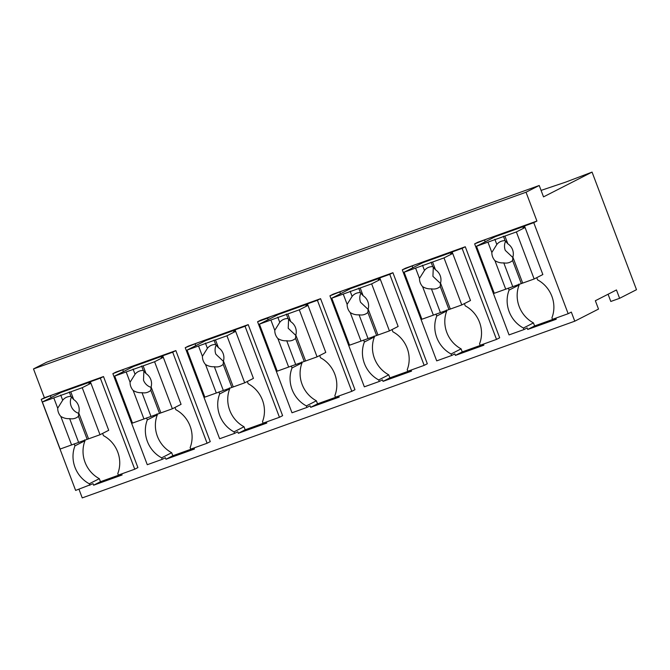 <?xml version="1.0" encoding="UTF-8"?>
<svg xmlns="http://www.w3.org/2000/svg" width="670" height="670" viewBox="0 0 670 670"><rect width="100%" height="100%" fill="white"/><g stroke="black" fill="none" stroke-linecap="round" stroke-linejoin="round"><path stroke-width="1" d="M518.781 284.088L519.124 284.976L509.1 290.093A29.43 27.395 -117 0 0 523.429 328.032L524.007 329.548L509.049 334.908L474.645 243.872L477.81 242.255L536.921 221.05L526.034 192.223L539.224 185.489L543.521 196.871L592.062 172.098L636.5 289.691L619.616 298.309L616.459 289.959L595.354 300.729L598.511 309.079L574.768 321.19L82.234 497.902L78.951 489.217M539.224 185.489L46.691 362.202L33.5 368.927L44.396 397.762L41.23 399.379L75.626 490.415L93.038 483.69L93.607 485.206L122.099 474.988L121.68 473.891M541.075 190.397L565.715 182.114L592.062 172.098M574.768 321.19L571.326 312.086L568.16 313.702L533.756 222.666L536.921 221.05M524.007 329.548L527.173 327.932L527.742 329.447L556.234 319.23L555.815 318.133M33.5 368.927L526.034 192.223M44.396 397.762L103.507 376.557L137.903 467.593L134.737 469.209L100.341 378.165L103.507 376.557M374.078 336.005L374.413 336.901L364.388 342.018A29.43 27.395 -117 0 0 378.717 379.949L379.295 381.465L364.338 386.833L329.942 295.797L333.107 294.18L392.922 272.715L427.326 363.751L424.16 365.368L389.756 274.332L392.922 272.715M379.295 381.465L382.461 379.848L383.031 381.364L411.522 371.147L411.104 370.049M157.006 413.884L157.341 414.78L147.316 419.897A29.43 27.395 -117 0 0 161.654 457.828L162.224 459.344L147.274 464.712L112.87 373.667L116.036 372.059L175.858 350.594L210.263 441.631L207.089 443.247L172.692 352.211L175.858 350.594M162.224 459.344L165.389 457.727L165.967 459.243L194.451 449.026L194.04 447.929M229.366 387.922L229.701 388.818L219.676 393.935A29.43 27.395 -117 0 0 234.006 431.865L234.584 433.381L219.626 438.75L185.23 347.713L188.396 346.097L248.21 324.632L282.614 415.668L279.449 417.284L245.044 326.248L248.21 324.632M234.584 433.381L237.75 431.765L238.319 433.289L266.811 423.063L266.392 421.974M446.429 310.043L446.764 310.939L436.74 316.056A29.43 27.395 -117 0 0 451.078 353.986L451.647 355.502L436.698 360.87L402.293 269.834L405.459 268.218L465.281 246.753L499.678 337.789L496.512 339.405L462.116 248.369L465.281 246.753M451.647 355.502L454.813 353.894L455.391 355.41L483.874 345.184L483.464 344.095M268.126 319.691L267.556 318.175L257.582 321.751L260.747 320.134L320.57 298.678L354.966 389.714L351.8 391.33L317.404 300.286L320.57 298.678M301.718 361.967L302.053 362.855L292.028 367.972A29.43 27.395 -117 0 0 306.366 405.911L306.935 407.427L310.101 405.811L310.679 407.327L339.162 397.109L338.752 396.012M41.23 399.379L53.65 394.437M89.294 483.782L99.319 478.673A29.43 27.395 -117 0 1 84.99 440.734L74.965 445.852A29.43 27.395 -117 0 0 89.294 483.782L89.872 485.306M74.965 445.852L74.203 443.842M51.062 397.57L50.485 396.054M536.745 277.656L537.583 279.876A29.43 27.395 -117 0 1 551.921 317.806L552.49 319.322L568.16 313.702M527.742 329.447L534.601 325.947L555.882 318.309M523.429 328.032L533.454 322.915L534.601 325.947M474.645 243.872L487.785 238.679M527.667 224.375L524.501 225.991L533.756 222.666M100.341 378.165L90.366 381.749L93.532 380.133M102.611 433.415L103.448 435.634A29.43 27.395 -117 0 1 117.786 473.564L118.355 475.08L134.737 469.209M93.607 485.206L100.466 481.705L121.747 474.067M99.319 478.673L100.466 481.705M329.942 295.797L343.074 290.604M389.756 274.332L379.79 277.908L382.955 276.291M392.034 329.573L392.871 331.792A29.43 27.395 -117 0 1 407.209 369.731L407.779 371.247L424.16 365.368M383.031 381.364L389.89 377.863L411.171 370.234M378.717 379.949L388.742 374.832L389.89 377.863M112.87 373.667L126.01 368.475M172.692 352.211L162.726 355.787L165.892 354.17M174.97 407.452L175.808 409.672A29.43 27.395 -117 0 1 190.138 447.602L190.715 449.126L207.089 443.247M165.967 459.243L172.827 455.742L194.107 448.113M161.654 457.828L171.679 452.711L172.827 455.742M185.23 347.713L198.362 342.521M245.044 326.248L235.078 329.824L238.244 328.208M247.322 381.49L248.16 383.717A29.43 27.395 -117 0 1 262.498 421.648L263.067 423.164L279.449 417.284M238.319 433.289L245.178 429.788L266.459 422.15M234.006 431.865L244.031 426.748L245.178 429.788M462.116 248.369L452.141 251.945L455.307 250.329M464.385 303.619L465.231 305.838A29.43 27.395 -117 0 1 479.561 343.769L480.139 345.284L496.512 339.405M455.391 355.41L462.25 351.909L483.531 344.271M451.078 353.986L461.102 348.869L462.25 351.909M402.293 269.834L415.434 264.642M267.556 318.175L270.722 316.558M317.404 300.286L307.43 303.87L310.595 302.254M319.682 355.536L320.52 357.755A29.43 27.395 -117 0 1 334.849 395.685L335.427 397.201L351.8 391.33M310.679 407.327L317.538 403.826L338.819 396.188M306.366 405.911L316.391 400.794L317.538 403.826M257.582 321.751L291.986 412.787L306.935 407.427M84.99 440.734L84.654 439.838M70.777 391.816L73.7 399.571A11.365 10.578 -117 0 1 78.424 405.442A11.365 10.578 -117 0 1 78.733 412.887L88.549 438.85L100.006 434.738L82.234 387.704L42.352 402.017L61.087 392.453L60.853 391.85M524.501 225.991L542.851 274.541L534.141 278.988L516.369 231.946L525.071 227.507M608.075 294.239L610.806 301.466L619.616 298.309M519.124 284.976A29.43 27.395 -117 0 0 533.454 322.915M516.369 231.946L476.487 246.259L495.214 236.694L494.988 236.1M509.1 290.093L508.337 288.083M485.189 241.811L484.619 240.296M90.366 381.749L108.716 430.299L100.006 434.738M364.388 342.018L363.626 340.008M340.477 293.736L339.908 292.212M360.192 287.983L363.123 295.738A11.365 10.578 -117 0 1 367.847 301.601A11.365 10.578 -117 0 1 368.157 309.054L377.972 335.017L389.429 330.905L371.657 283.871L331.776 298.175L350.51 288.619L350.276 288.016M374.413 336.901A29.43 27.395 -117 0 0 388.742 374.832M379.79 277.908L398.139 326.458L389.429 330.905M147.316 419.897L146.562 417.887M123.414 371.616L122.845 370.091M143.129 365.853L146.06 373.617A11.365 10.578 -117 0 1 150.775 379.48A11.365 10.578 -117 0 1 151.093 386.933L160.901 412.896L172.366 408.784L154.586 361.75L114.712 376.054L133.439 366.498L133.213 365.895M157.341 414.78A29.43 27.395 -117 0 0 171.679 452.711M162.726 355.787L181.067 404.337L172.366 408.784M219.676 393.935L218.914 391.925M195.774 345.653L195.196 344.137M215.48 339.899L218.412 347.655A11.365 10.578 -117 0 1 223.135 353.526A11.365 10.578 -117 0 1 223.445 360.971L233.26 386.933L244.718 382.821L226.946 335.787L187.064 350.092L205.799 340.536L205.564 339.933M229.701 388.818A29.43 27.395 -117 0 0 244.031 426.748M235.078 329.824L253.428 378.382L244.718 382.821M412.837 267.774L412.259 266.258M432.552 262.02L435.483 269.776A11.365 10.578 -117 0 1 440.198 275.646A11.365 10.578 -117 0 1 440.517 283.092L450.324 309.054L461.789 304.942L444.009 257.908L404.127 272.213L422.862 262.657L422.636 262.054M446.764 310.939A29.43 27.395 -117 0 0 461.102 348.869M452.141 251.945L470.491 300.503L461.789 304.942M436.74 316.056L435.986 314.046M287.84 313.937L290.772 321.692A11.365 10.578 -117 0 1 295.487 327.563A11.365 10.578 -117 0 1 295.805 335.008L305.612 360.971L317.078 356.867L299.297 309.825L259.416 324.138L278.151 314.573L277.924 313.97M292.028 367.972L291.274 365.962M302.053 362.855A29.43 27.395 -117 0 0 316.391 400.794M307.43 303.87L325.779 352.42L317.078 356.867M90.718 382.662L88.876 383.324L90.626 382.428M61.087 392.453L90.433 381.925M82.234 387.704L90.944 383.265M42.352 402.017L60.124 449.051L88.549 438.85M53.809 397.905L57.704 408.206A11.365 10.578 -117 0 0 58.483 412.594A11.365 10.578 -117 0 0 60.811 416.43L71.59 444.939M57.704 408.206L62.687 400.233A11.365 10.578 63 0 1 65.987 397.519A11.365 10.578 63 0 1 70.961 396.439L69.27 391.95M60.719 395.015L62.687 400.233M73.7 399.571L70.961 396.439M60.811 416.43C63.692 418.155 66.64 418.892 69.638 418.624L78.49 442.049M71.531 396.916A11.365 10.578 -117 0 0 71.146 406.137A11.365 10.578 -117 0 0 78.775 413.34M78.733 412.887L78.457 416.288L87.041 438.984M69.638 418.624A11.365 10.578 -117 0 0 76.321 417.762A11.365 10.578 -117 0 0 78.457 416.288M163.07 356.708L161.227 357.361L162.977 356.474M133.439 366.498L162.793 355.963M154.586 361.75L163.296 357.303M114.712 376.054L132.484 423.088L160.901 412.896M126.169 371.942L130.064 382.243A11.365 10.578 -117 0 0 130.834 386.64A11.365 10.578 -117 0 0 133.171 390.468L143.941 418.976M130.064 382.243L135.047 374.27A11.365 10.578 63 0 1 138.338 371.557A11.365 10.578 63 0 1 143.321 370.485L141.621 365.988M133.079 369.053L135.047 374.27M146.06 373.617L143.321 370.485M133.171 390.468C136.052 392.201 138.992 392.93 141.998 392.67L150.851 416.095M143.891 370.954L143.497 380.175A11.365 10.578 -117 0 0 151.135 387.377M151.093 386.933L150.817 390.325L159.393 413.03M141.998 392.67A11.365 10.578 -117 0 0 148.673 391.808A11.365 10.578 -117 0 0 150.817 390.325M235.421 330.746L233.587 331.407L235.338 330.511M205.799 340.536L235.145 330.009M226.946 335.787L235.647 331.34M187.064 350.092L204.836 397.134L233.26 386.933M198.521 345.98L202.415 356.281A11.365 10.578 -117 0 0 203.194 360.678A11.365 10.578 -117 0 0 205.523 364.514L216.301 393.022M202.415 356.281L207.398 348.316A11.365 10.578 63 0 1 210.698 345.603A11.365 10.578 63 0 1 215.673 344.522L213.973 340.033M205.43 343.099L207.398 348.316M218.412 347.655L215.673 344.522M205.523 364.514C208.404 366.239 211.352 366.967 214.35 366.708L223.202 390.133M216.243 345A11.365 10.578 -117 0 0 215.857 354.212L223.487 361.415M223.445 360.971L223.169 364.363L231.753 387.067M214.35 366.708A11.365 10.578 -117 0 0 221.025 365.845A11.365 10.578 -117 0 0 223.169 364.363M307.781 304.783L305.939 305.445L307.689 304.548M278.151 314.573L307.505 304.046M299.297 309.825L308.007 305.386M259.416 324.138L277.196 371.172L305.612 360.971M270.881 320.026L274.775 330.327A11.365 10.578 -117 0 0 275.546 334.715A11.365 10.578 -117 0 0 277.882 338.551L288.653 367.06M274.775 330.327L279.759 322.354A11.365 10.578 63 0 1 283.05 319.64A11.365 10.578 63 0 1 288.033 318.568L286.333 314.071M277.79 317.136L279.759 322.354M290.772 321.692L288.033 318.568M277.882 338.551C280.764 340.276 283.703 341.013 286.71 340.745L295.562 364.17M288.603 319.037L288.209 328.258L295.847 335.452M295.805 335.008L295.529 338.409L304.105 361.105M286.71 340.745A11.365 10.578 -117 0 0 293.385 339.883A11.365 10.578 -117 0 0 295.529 338.409M380.133 278.829L378.299 279.491L380.049 278.594M350.51 288.619L379.857 278.084M371.657 283.871L380.359 279.423M331.776 298.175L349.547 345.209L377.972 335.017M343.233 294.063L347.127 304.364A11.365 10.578 -117 0 0 347.906 308.761A11.365 10.578 -117 0 0 350.234 312.589L361.013 341.097M347.127 304.364L352.11 296.391A11.365 10.578 63 0 1 355.41 293.678A11.365 10.578 63 0 1 360.385 292.606L358.685 288.108M350.142 291.174L352.11 296.391M363.123 295.738L360.385 292.606M350.234 312.589C353.115 314.322 356.063 315.051 359.061 314.791L367.914 338.216M360.954 293.075A11.365 10.578 -117 0 0 360.569 302.296L368.199 309.498M368.157 309.054L367.88 312.446L376.465 335.151M359.061 314.791A11.365 10.578 -117 0 0 365.736 313.928A11.365 10.578 -117 0 0 367.88 312.446M452.493 252.866L450.65 253.528L452.401 252.632M422.862 262.657L452.208 252.129M444.009 257.908L452.719 253.461M404.127 272.213L421.907 319.255L450.324 309.054M415.593 268.101L419.487 278.402A11.365 10.578 -117 0 0 420.257 282.799A11.365 10.578 -117 0 0 422.594 286.634L433.364 315.143M419.487 278.402L424.47 270.437A11.365 10.578 63 0 1 427.762 267.724A11.365 10.578 63 0 1 432.745 266.643L431.044 262.154M422.494 265.22L424.47 270.437M435.483 269.776L432.745 266.643M422.594 286.634C425.475 288.36 428.415 289.097 431.421 288.829L440.274 312.253M433.314 267.121L432.921 276.333L440.55 283.536M440.517 283.092L440.24 286.484L448.816 309.188M431.421 288.829A11.365 10.578 -117 0 0 438.096 287.966A11.365 10.578 -117 0 0 440.24 286.484M524.844 226.904L523.01 227.566L524.761 226.669M495.214 236.694L524.568 226.167M476.487 246.259L494.259 293.293L534.141 278.988M487.944 242.146L491.839 252.448A11.365 10.578 -117 0 0 492.618 256.836A11.365 10.578 -117 0 0 494.946 260.672L505.716 289.18M491.839 252.448L496.822 244.475A11.365 10.578 63 0 1 500.121 241.761A11.365 10.578 63 0 1 505.096 240.689L503.396 236.192M494.854 239.257L496.822 244.475M504.904 236.058L507.835 243.813L505.096 240.689M522.684 283.1L512.868 257.129A11.365 10.578 -117 0 0 512.558 249.684A11.365 10.578 -117 0 0 507.835 243.813M494.946 260.672C497.827 262.397 500.775 263.134 503.773 262.875L512.625 286.291M505.666 241.158A11.365 10.578 -117 0 0 505.281 250.379L512.91 257.573M512.868 257.129L512.592 260.529L521.176 283.226M503.773 262.875A11.365 10.578 -117 0 0 510.448 262.003A11.365 10.578 -117 0 0 512.592 260.529"/></g></svg>
